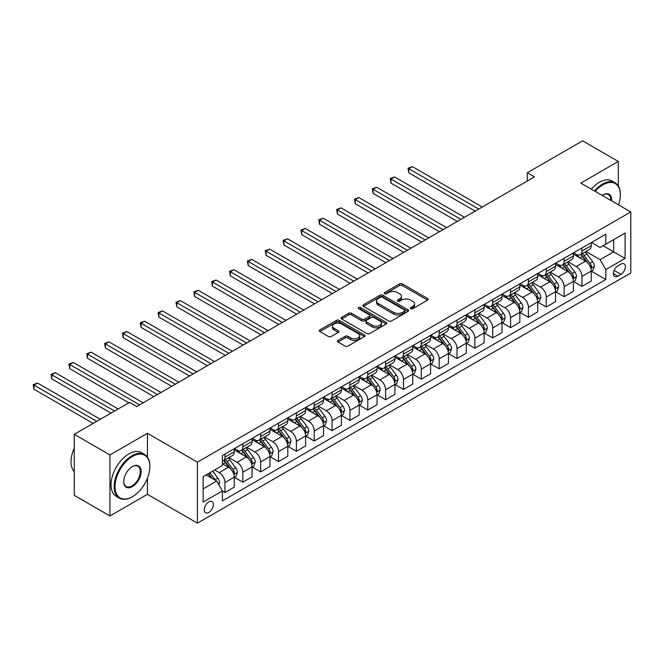 <?xml version="1.0" encoding="UTF-8"?>
<svg xmlns="http://www.w3.org/2000/svg" width="664" height="664" viewBox="0 0 664 664"><rect width="100%" height="100%" fill="white"/><g stroke="black" fill="none" stroke-linecap="round" stroke-linejoin="round"><path stroke-width="1" d="M410.717 308.71A1.386 0.805 0 0 0 412.684 308.71L427.574 300.111A1.984 1.145 0 0 0 428.156 299.306A1.984 1.145 0 0 0 427.574 298.493L402.342 283.926A1.984 1.145 0 0 0 399.545 283.926L384.647 292.525A1.386 0.805 0 0 0 384.24 293.098A1.386 0.805 0 0 0 384.647 293.662A1.386 0.805 0 0 0 386.614 293.662L388.54 292.55A6.341 3.66 0 0 1 397.512 292.55L399.612 293.762A6.341 3.66 0 0 1 401.471 296.351A6.341 3.66 0 0 1 399.612 298.941L397.686 300.053A1.386 0.805 0 0 0 397.279 300.618A1.386 0.805 0 0 0 397.686 301.19A1.386 0.805 0 0 0 399.645 301.19L401.579 300.078A6.341 3.66 0 0 1 410.543 300.078L412.651 301.29A6.341 3.66 0 0 1 414.502 303.88A6.341 3.66 0 0 1 412.651 306.469L410.717 307.581A1.386 0.805 0 0 0 410.31 308.146A1.386 0.805 0 0 0 410.717 308.71L410.717 307.581M208.836 512.442A6.466 3.735 120 0 0 213.061 506.748A6.466 3.735 120 0 0 212.073 501.577A6.466 3.735 120 0 0 208.836 501.893A6.466 3.735 120 0 0 204.62 507.586A6.466 3.735 120 0 0 205.608 512.766A6.466 3.735 120 0 0 208.836 512.442M338.009 340.416A1.984 1.145 0 0 0 337.428 341.221A1.984 1.145 0 0 0 338.009 342.035L345.089 346.118A1.984 1.145 0 0 0 347.894 346.118L364.428 336.573A1.984 1.145 0 0 0 365.009 335.76A1.984 1.145 0 0 0 364.428 334.955L339.204 320.388A1.984 1.145 0 0 0 336.399 320.388L319.857 329.933A1.984 1.145 0 0 0 319.276 330.747A1.984 1.145 0 0 0 319.857 331.552L328.406 336.49A1.984 1.145 0 0 0 331.212 336.49L338.291 332.407A1.984 1.145 0 0 0 338.872 331.593A1.984 1.145 0 0 0 338.291 330.788L334.05 328.34A5.304 3.063 0 0 1 332.498 326.173A5.304 3.063 0 0 1 335.768 323.343A5.304 3.063 0 0 1 341.553 324.007L358.162 333.594A5.304 3.063 0 0 1 359.714 335.76A5.304 3.063 0 0 1 356.435 338.59A5.304 3.063 0 0 1 350.658 337.926L347.894 336.324A1.984 1.145 0 0 0 345.089 336.324L338.009 340.416L338.009 342.035L345.089 337.976L345.089 336.324M147.433 433.301L109.95 454.94L74.252 434.331L74.252 495.336L109.95 515.953L147.433 494.306L197.415 523.166L197.415 462.152L147.433 433.301L147.433 457.056M618.308 185.945L618.308 161.443L580.817 183.09L630.8 211.94L197.415 462.152M618.308 161.443L582.61 140.834L527.274 172.781L527.274 181.023M74.252 434.331L129.588 402.384L136.726 406.509L534.412 176.906L527.274 172.781M388.681 320.953A1.984 1.145 0 0 0 391.486 320.953L408.02 311.408A1.984 1.145 0 0 0 408.601 310.594A1.984 1.145 0 0 0 408.02 309.789L382.796 295.223A1.984 1.145 0 0 0 379.991 295.223L363.449 304.768A1.984 1.145 0 0 0 362.868 305.581A1.984 1.145 0 0 0 363.449 306.386L388.681 320.953M359.166 309.009A1.386 0.805 0 0 1 360.577 309.208L360.577 307.556L386.224 322.372A1.984 1.145 0 0 1 386.805 323.177A1.984 1.145 0 0 1 386.224 323.99L369.69 333.536A1.984 1.145 0 0 1 366.885 333.536L341.653 318.969L348.733 314.91L348.733 313.267L341.653 317.351A1.984 1.145 0 0 0 341.072 318.164A1.984 1.145 0 0 0 341.653 318.969L341.653 317.351M348.733 314.91A1.984 1.145 0 0 1 351.538 314.91L351.538 313.267A1.984 1.145 0 0 0 348.733 313.267M351.538 313.267L361.772 319.168A1.984 1.145 0 0 0 364.569 319.168L369.267 316.462A1.984 1.145 0 0 0 369.848 315.649A1.984 1.145 0 0 0 369.267 314.844L358.618 308.694A1.386 0.805 0 0 1 358.211 308.129A1.386 0.805 0 0 1 359.066 307.382A1.386 0.805 0 0 1 360.577 307.556M620.948 264.131L617.802 265.94A6.258 3.61 120 0 0 613.719 271.46A6.258 3.61 120 0 0 614.673 276.473A6.258 3.61 120 0 0 617.802 276.166L620.948 274.356A6.258 3.61 120 0 0 625.04 268.837A6.258 3.61 120 0 0 624.077 263.815A6.258 3.61 120 0 0 620.948 264.131M197.415 523.166L630.8 272.954L630.8 211.94M591.458 242.484L600.098 247.473L605.809 244.178L605.809 234.201L222.407 455.562L222.407 465.539L203.126 476.669L203.126 502.059L222.407 490.928L222.407 500.905L605.809 279.544L605.809 269.567L600.098 259.674L585.897 251.482M605.809 244.178L625.09 233.047L625.09 258.437L605.809 269.567M109.95 454.94L109.95 515.953M603.095 245.746L613.66 251.847L613.66 239.646L625.09 233.047M600.098 259.674L613.66 251.847L625.09 258.437M203.126 488.87L216.696 481.035L206.122 474.934M222.407 491.011L224.971 492.497L224.971 482.52A8.076 4.665 -120 0 0 219.261 472.627L214.696 469.987M224.971 492.497L234.259 487.135L234.259 477.159A8.076 4.665 -120 0 0 228.541 467.265L222.407 463.721M234.467 477.366L242.825 482.189L242.825 472.212A8.076 4.665 -120 0 0 237.114 462.318L228.914 457.587M242.825 482.189L252.104 476.835L252.104 466.858A8.076 4.665 -120 0 0 246.394 456.965L234.259 449.951M252.32 467.058L260.67 471.888L260.67 461.912A8.076 4.665 -120 0 0 254.959 452.018L246.759 447.279M260.67 471.888L269.957 466.526L269.957 456.55A8.076 4.665 -120 0 0 264.247 446.656L252.104 439.651M270.173 456.757L278.523 461.58L278.523 451.603A8.076 4.665 -120 0 0 272.813 441.709L264.612 436.978M278.523 461.58L287.803 456.218L287.803 446.241A8.076 4.665 -120 0 0 282.092 436.348L269.957 429.342M288.018 446.449L296.376 451.271L296.376 441.294A8.076 4.665 -120 0 0 290.658 431.401L282.457 426.67M296.376 451.271L305.656 445.917L305.656 435.941A8.076 4.665 -120 0 0 299.945 426.047L287.803 419.042M305.872 436.148L314.221 440.971L314.221 430.994A8.076 4.665 -120 0 0 308.511 421.101L300.311 416.361M314.221 440.971L323.501 435.609L323.501 425.632A8.076 4.665 -120 0 0 317.79 415.739L305.656 408.733M323.717 425.84L332.075 430.662L332.075 420.685A8.076 4.665 -120 0 0 326.356 410.792L318.156 406.061M332.075 430.662L341.354 425.3L341.354 415.332A8.076 4.665 -120 0 0 335.644 405.438L323.501 398.425M341.57 415.531L349.92 420.362L349.92 410.385A8.076 4.665 -120 0 0 344.209 400.492L336.009 395.752M349.92 420.362L359.199 415L359.199 405.023A8.076 4.665 -120 0 0 353.489 395.13L341.354 388.125M359.415 405.231L367.773 410.053L367.773 400.077A8.076 4.665 -120 0 0 362.063 390.183L353.854 385.452M367.773 410.053L377.052 404.691L377.052 394.715A8.076 4.665 -120 0 0 371.342 384.821L359.199 377.816M377.268 394.922L385.618 399.745L385.618 389.768A8.076 4.665 -120 0 0 379.908 379.874L371.707 375.143M385.618 399.745L394.897 394.391L394.897 384.414A8.076 4.665 -120 0 0 389.187 374.521L377.052 367.516M395.113 384.622L403.471 389.444L403.471 379.468A8.076 4.665 -120 0 0 397.761 369.574L389.552 364.835M403.471 389.444L412.751 384.082L412.751 374.106A8.076 4.665 -120 0 0 407.04 364.212L394.897 357.207M412.966 374.313L421.316 379.136L421.316 369.159A8.076 4.665 -120 0 0 415.606 359.265L407.406 354.534M421.316 379.136L430.604 373.774L430.604 363.806A8.076 4.665 -120 0 0 424.885 353.912L412.751 346.898M430.811 364.005L439.17 368.835L439.17 358.859A8.076 4.665 -120 0 0 433.459 348.965L425.259 344.226M439.17 368.835L448.449 363.474L448.449 353.497A8.076 4.665 -120 0 0 442.739 343.603L430.604 336.598M448.665 353.704L457.015 358.527L457.015 348.55A8.076 4.665 -120 0 0 451.304 338.657L443.104 333.926M457.015 358.527L466.302 353.165L466.302 343.188A8.076 4.665 -120 0 0 460.584 333.295L448.449 326.29M466.51 343.396L474.868 348.218L474.868 338.242A8.076 4.665 -120 0 0 469.157 328.348L460.957 323.617M474.868 348.218L484.147 342.865L484.147 332.888A8.076 4.665 -120 0 0 478.437 322.994L466.302 315.989M484.363 333.096L492.713 337.918L492.713 327.941A8.076 4.665 -120 0 0 487.002 318.048L478.802 313.308M492.713 337.918L502.001 332.556L502.001 322.579A8.076 4.665 -120 0 0 496.29 312.686L484.147 305.681M502.216 322.787L510.566 327.609L510.566 317.633A8.076 4.665 -120 0 0 504.856 307.739L496.655 303.008M510.566 327.609L519.846 322.248L519.846 312.279A8.076 4.665 -120 0 0 514.135 302.386L502.001 295.372M520.061 312.478L528.419 317.309L528.419 307.332A8.076 4.665 -120 0 0 522.701 297.439L514.5 292.699M528.419 317.309L537.699 311.947L537.699 301.971A8.076 4.665 -120 0 0 531.989 292.077L519.846 285.072M537.915 302.178L546.264 307L546.264 297.024A8.076 4.665 -120 0 0 540.554 287.13L532.354 282.399M546.264 307L555.544 301.639L555.544 291.662A8.076 4.665 -120 0 0 549.833 281.768L537.699 274.763M555.76 291.869L564.118 296.692L564.118 286.715A8.076 4.665 -120 0 0 558.399 276.822L550.199 272.091M564.118 296.692L573.397 291.338L573.397 281.362A8.076 4.665 -120 0 0 567.687 271.468L555.544 264.463M573.613 281.569L581.963 286.392L581.963 276.415A8.076 4.665 -120 0 0 576.252 266.521L568.052 261.782M581.963 286.392L591.242 281.03L591.242 271.053A8.076 4.665 -120 0 0 585.532 261.159L573.397 254.154M573.613 252.793L576.252 254.32A8.076 4.665 -120 0 0 580.294 254.719A8.076 4.665 -120 0 0 581.963 251.017L581.963 247.971M555.76 263.102L558.399 264.621A8.076 4.665 -120 0 0 562.441 265.027A8.076 4.665 -120 0 0 564.118 261.326L564.118 258.279M537.915 273.402L540.554 274.929A8.076 4.665 -120 0 0 544.588 275.328A8.076 4.665 -120 0 0 546.264 271.634L546.264 268.58M520.061 283.711L522.701 285.238A8.076 4.665 -120 0 0 526.743 285.636A8.076 4.665 -120 0 0 528.419 281.934L528.419 278.888M502.216 294.011L504.856 295.538A8.076 4.665 -120 0 0 508.89 295.936A8.076 4.665 -120 0 0 510.566 292.243L510.566 289.189M484.363 304.319L487.002 305.847A8.076 4.665 -120 0 0 491.045 306.245A8.076 4.665 -120 0 0 492.713 302.543L492.713 299.497M466.51 314.628L469.157 316.147A8.076 4.665 -120 0 0 473.191 316.554A8.076 4.665 -120 0 0 474.868 312.852L474.868 309.806M448.665 324.928L451.304 326.456A8.076 4.665 -120 0 0 455.346 326.854A8.076 4.665 -120 0 0 457.015 323.161L457.015 320.106M430.811 335.237L433.459 336.764A8.076 4.665 -120 0 0 437.493 337.163A8.076 4.665 -120 0 0 439.17 333.461L439.17 330.415M412.966 345.537L415.606 347.064A8.076 4.665 -120 0 0 419.648 347.463A8.076 4.665 -120 0 0 421.316 343.769L421.316 340.715M395.113 355.846L397.761 357.373A8.076 4.665 -120 0 0 401.795 357.772A8.076 4.665 -120 0 0 403.471 354.07L403.471 351.024M377.268 366.154L379.908 367.673A8.076 4.665 -120 0 0 383.95 368.08A8.076 4.665 -120 0 0 385.618 364.378L385.618 361.332M359.415 376.455L362.063 377.982A8.076 4.665 -120 0 0 366.096 378.38A8.076 4.665 -120 0 0 367.773 374.687L367.773 371.632M341.57 386.763L344.209 388.291A8.076 4.665 -120 0 0 348.251 388.689A8.076 4.665 -120 0 0 349.92 384.987L349.92 381.941M323.717 397.064L326.356 398.591A8.076 4.665 -120 0 0 330.398 398.989A8.076 4.665 -120 0 0 332.075 395.296L332.075 392.241M305.872 407.372L308.511 408.899A8.076 4.665 -120 0 0 312.553 409.298A8.076 4.665 -120 0 0 314.221 405.596L314.221 402.55M288.018 417.681L290.658 419.2A8.076 4.665 -120 0 0 294.7 419.606A8.076 4.665 -120 0 0 296.376 415.905L296.376 412.859M270.173 427.981L272.813 429.508A8.076 4.665 -120 0 0 276.846 429.907A8.076 4.665 -120 0 0 278.523 426.213L278.523 423.159M252.32 438.29L254.959 439.817A8.076 4.665 -120 0 0 259.002 440.215A8.076 4.665 -120 0 0 260.67 436.514L260.67 433.467M234.467 448.59L237.114 450.117A8.076 4.665 -120 0 0 241.148 450.516A8.076 4.665 -120 0 0 242.825 446.822L242.825 443.768M591.458 271.261L605.809 279.544M580.294 254.719L589.574 249.357A8.076 4.665 -120 0 0 591.242 245.663L591.242 242.609M562.441 265.027L571.721 259.666A8.076 4.665 -120 0 0 573.397 255.964L573.397 252.918M544.588 275.328L553.876 269.974A8.076 4.665 -120 0 0 555.544 266.272L555.544 263.226M526.743 285.636L536.022 280.274A8.076 4.665 -120 0 0 537.699 276.581L537.699 273.526M508.89 295.936L518.177 290.583A8.076 4.665 -120 0 0 519.846 286.881L519.846 283.835M491.045 306.245L500.324 300.883A8.076 4.665 -120 0 0 502.001 297.19L502.001 294.135M473.191 316.554L482.479 311.192A8.076 4.665 -120 0 0 484.147 307.49L484.147 304.444M455.346 326.854L464.626 321.5A8.076 4.665 -120 0 0 466.302 317.799L466.302 314.753M437.493 337.163L446.781 331.801A8.076 4.665 -120 0 0 448.449 328.107L448.449 325.053M419.648 347.463L428.927 342.109A8.076 4.665 -120 0 0 430.604 338.408L430.604 335.361M401.795 357.772L411.074 352.41A8.076 4.665 -120 0 0 412.751 348.716L412.751 345.662M383.95 368.08L393.229 362.718A8.076 4.665 -120 0 0 394.897 359.017L394.897 355.97M366.096 378.38L375.376 373.027A8.076 4.665 -120 0 0 377.052 369.325L377.052 366.279M348.251 388.689L357.531 383.327A8.076 4.665 -120 0 0 359.199 379.634L359.199 376.579M330.398 398.989L339.678 393.636A8.076 4.665 -120 0 0 341.354 389.934L341.354 386.888M312.553 409.298L321.832 403.936A8.076 4.665 -120 0 0 323.501 400.243L323.501 397.188M294.7 419.606L303.979 414.245A8.076 4.665 -120 0 0 305.656 410.543L305.656 407.497M276.846 429.907L286.134 424.553A8.076 4.665 -120 0 0 287.803 420.851L287.803 417.805M259.002 440.215L268.281 434.854A8.076 4.665 -120 0 0 269.957 431.16L269.957 428.106M241.148 450.516L250.436 445.162A8.076 4.665 -120 0 0 252.104 441.46L252.104 438.414M222.407 461.148A8.076 4.665 -120 0 0 223.303 460.824L232.583 455.462A8.076 4.665 -120 0 0 234.259 451.769L234.259 448.715M223.303 460.824A8.076 4.665 -120 0 0 224.971 457.131L224.971 454.076M216.696 481.035L222.407 490.928M147.433 494.306L147.433 478.171M411.273 308.909L412.651 308.113A6.341 3.66 0 0 0 414.502 305.523L414.502 303.88M401.471 296.351L401.471 298.003A6.341 3.66 0 0 1 399.612 300.593L398.242 301.381M427.55 300.128L402.342 285.578A1.984 1.145 0 0 0 399.545 285.578L385.203 293.853M407.995 311.416L382.796 296.866A1.984 1.145 0 0 0 379.991 296.866L363.474 306.403L363.449 304.768M404.517 311.159A1.386 0.805 0 0 0 404.924 310.594A1.386 0.805 0 0 0 404.517 310.03L382.373 297.24A1.386 0.805 0 0 0 380.414 297.24L378.38 298.418A6.341 3.66 0 0 0 376.521 301.008A6.341 3.66 0 0 0 378.38 303.597L393.52 312.337A6.341 3.66 0 0 0 402.484 312.337L404.517 311.159L404.517 312.81A1.386 0.805 0 0 0 404.924 312.246L404.924 310.594M376.521 301.008L376.521 302.651A6.341 3.66 0 0 0 378.38 305.241L378.38 303.597M404.517 312.81L402.484 313.981A6.341 3.66 0 0 1 393.52 313.981L378.38 305.241M351.538 314.91L361.772 320.82A1.984 1.145 0 0 0 364.569 320.82L369.267 318.114A1.984 1.145 0 0 0 369.848 317.301L369.848 315.649M360.577 309.208L386.199 323.999M372.388 325.302A5.304 3.063 0 0 0 378.165 325.966A5.304 3.063 0 0 0 381.435 323.136A5.304 3.063 0 0 0 379.883 320.969L374.031 317.591A1.984 1.145 0 0 0 371.226 317.591L366.536 320.305A1.984 1.145 0 0 0 365.955 321.11A1.984 1.145 0 0 0 366.536 321.924L372.388 325.302L372.388 326.954A5.304 3.063 0 0 0 378.165 327.618A5.304 3.063 0 0 0 381.435 324.787L381.435 323.136M365.955 321.11L365.955 322.762A1.984 1.145 0 0 0 366.536 323.575L366.536 321.924M372.388 326.954L366.536 323.575M359.714 335.76L359.714 337.412A5.304 3.063 0 0 1 356.435 340.242A5.304 3.063 0 0 1 350.658 339.578L347.894 337.976A1.984 1.145 0 0 0 345.089 337.976M332.498 326.173L332.498 327.817A5.304 3.063 0 0 0 334.05 329.983L334.05 328.34M338.267 332.415L334.05 329.983M364.403 336.59L339.204 322.032A1.984 1.145 0 0 0 336.399 322.032L319.882 331.568M591.242 271.385L592.96 270.397L594.388 266.272A5.353 3.088 -120 0 0 592.678 261.716L586.843 253.93A15.446 8.922 -120 0 0 585.158 251.905M579.357 257.599A15.446 8.922 -120 0 0 576.194 254.287M590.761 268.107L591.499 266.505A5.353 3.088 -120 0 0 589.964 263.284L584.129 255.491A15.446 8.922 -120 0 0 582.444 253.474M581.008 254.304A12.823 7.404 60 0 1 583.116 256.694L588.047 263.293M482.288 206.994L412.394 166.639L408.825 168.706L408.825 172.823L475.15 211.119M580.734 254.461A15.446 8.922 60 0 1 582.419 256.487L586.295 261.657M408.825 172.823L408.036 168.249L478.719 209.06M408.036 168.249L412.394 166.639M573.397 281.694L575.107 280.698L576.535 276.581A5.353 3.088 -120 0 0 574.833 272.024L568.998 264.231A15.446 8.922 -120 0 0 567.305 262.214M561.503 267.899A15.446 8.922 -120 0 0 558.341 264.587M572.908 278.415L573.646 276.805A5.353 3.088 -120 0 0 572.119 273.585L566.284 265.799A15.446 8.922 -120 0 0 564.599 263.782M563.155 264.612A12.823 7.404 60 0 1 565.263 267.003L570.202 273.593M464.443 217.302L394.541 176.948L390.971 179.006L390.971 183.131L457.305 221.427M562.881 264.77A15.446 8.922 60 0 1 564.566 266.787L568.45 271.966M390.971 183.131L390.191 178.558L460.874 219.361M390.191 178.558L394.541 176.948M555.544 291.994L557.262 291.006L558.69 286.881A5.353 3.088 -120 0 0 556.98 282.324L551.145 274.539A15.446 8.922 -120 0 0 549.46 272.522M543.658 278.208A15.446 8.922 -120 0 0 540.496 274.896M555.062 288.716L555.801 287.114A5.353 3.088 -120 0 0 554.266 283.893L548.431 276.108A15.446 8.922 -120 0 0 546.746 274.083M545.31 274.913A12.823 7.404 60 0 1 547.41 277.311L552.348 283.901M446.59 227.611L376.695 187.248L373.126 189.315L373.126 193.431L439.452 231.728M545.036 275.079A15.446 8.922 60 0 1 546.721 277.096L550.597 282.275M373.126 193.431L372.338 188.858L443.021 229.669M372.338 188.858L376.695 187.248M537.699 302.303L539.409 301.315L540.836 297.19A5.353 3.088 -120 0 0 539.126 292.633L533.3 284.839A15.446 8.922 -120 0 0 531.607 282.822M525.805 288.508A15.446 8.922 -120 0 0 522.643 285.196M537.209 299.024L537.948 297.414A5.353 3.088 -120 0 0 536.421 294.202L530.586 286.408A15.446 8.922 -120 0 0 528.901 284.391M527.457 285.221A12.823 7.404 60 0 1 529.565 287.612L534.503 294.202M428.745 237.911L358.842 197.557L355.273 199.615L355.273 203.74L421.607 242.036M527.183 285.379A15.446 8.922 60 0 1 528.868 287.396L532.752 292.575M355.273 203.74L354.493 199.167L425.176 239.97M354.493 199.167L358.842 197.557M519.846 312.603L521.564 311.615L522.991 307.49A5.353 3.088 -120 0 0 521.281 302.933L515.447 295.148A15.446 8.922 -120 0 0 513.762 293.131M507.96 298.817A15.446 8.922 -120 0 0 504.798 295.505M519.364 309.324L520.103 307.722A5.353 3.088 -120 0 0 518.567 304.502L512.732 296.717A15.446 8.922 -120 0 0 511.048 294.7M509.612 295.53A12.823 7.404 60 0 1 511.712 297.92L516.65 304.51M410.892 248.22L340.997 207.865L337.428 209.924L337.428 214.049L403.753 252.337M509.338 295.688A15.446 8.922 60 0 1 511.023 297.704L514.899 302.884M337.428 214.049L336.64 209.467L407.322 250.278M336.64 209.467L340.997 207.865M618.558 204.877A24.634 14.226 120 0 0 620.375 194.876A24.634 14.226 120 0 0 602.953 184.816A24.634 14.226 120 0 0 595.21 191.39M594.454 190.958A25.24 14.575 -60 0 1 602.53 184.077A25.24 14.575 -60 0 1 615.146 182.824A25.24 14.575 -60 0 1 620.375 194.386A25.24 14.575 -60 0 1 620.375 194.635M602.14 195.39A12.317 7.113 -60 0 1 602.953 194.876L602.953 194.876A12.317 7.113 -60 0 1 611.627 200.877M591.317 189.149A25.24 14.575 -60 0 1 599.385 182.26A25.24 14.575 -60 0 1 612.009 181.015L615.146 182.824M610.797 200.395A11.711 6.764 120 0 0 608.382 194.544A11.711 6.764 120 0 0 602.738 195.008M132.012 496.946L132.443 496.697A24.634 14.226 120 0 0 149.865 466.526A24.634 14.226 120 0 0 132.443 456.467A24.634 14.226 120 0 0 115.021 486.637A24.634 14.226 120 0 0 132.443 496.697L132.012 496.946A25.24 14.575 -60 0 1 119.395 498.199A25.24 14.575 -60 0 1 115.528 477.972A25.24 14.575 -60 0 1 132.012 455.728A25.24 14.575 -60 0 1 144.636 454.475A25.24 14.575 -60 0 1 149.865 466.028A25.24 14.575 -60 0 1 149.865 466.277M132.443 486.637A12.317 7.113 -60 0 1 123.736 481.616A12.317 7.113 -60 0 1 132.443 466.526L132.443 466.526A12.317 7.113 -60 0 1 141.15 471.556A12.317 7.113 -60 0 1 132.443 486.637M123.736 481.358A11.711 6.764 120 0 0 126.16 486.48A11.711 6.764 120 0 0 132.012 485.899A11.711 6.764 120 0 0 139.664 475.582A11.711 6.764 120 0 0 137.871 466.194A11.711 6.764 120 0 0 132.227 466.651M119.395 498.199L116.25 496.381A25.24 14.575 -60 0 1 112.382 476.154A25.24 14.575 -60 0 1 128.874 453.91A25.24 14.575 -60 0 1 141.498 452.657L144.636 454.475M74.252 471.689A25.24 14.575 -60 0 1 74.252 448.092M502.001 322.911L503.71 321.924L505.138 317.799A5.353 3.088 -120 0 0 503.428 313.242L497.593 305.457A15.446 8.922 -120 0 0 495.908 303.431M490.107 309.125A15.446 8.922 -120 0 0 486.944 305.813M501.511 319.633L502.25 318.031A5.353 3.088 -120 0 0 500.722 314.811L494.887 307.017A15.446 8.922 -120 0 0 493.194 305M491.758 305.83A12.823 7.404 60 0 1 493.867 308.221L498.805 314.819M393.046 258.52L323.144 218.166L319.575 220.232L319.575 224.349L385.908 262.645M491.484 305.988A15.446 8.922 60 0 1 493.169 308.013L497.046 313.184M319.575 224.349L318.795 219.776L389.477 260.587M318.795 219.776L323.144 218.166M484.147 333.22L485.865 332.224L487.293 328.107A5.353 3.088 -120 0 0 485.583 323.551L479.748 315.757A15.446 8.922 -120 0 0 478.063 313.74M472.262 319.425A15.446 8.922 -120 0 0 469.099 316.114M483.658 329.942L484.405 328.331A5.353 3.088 -120 0 0 482.869 325.111L477.034 317.326A15.446 8.922 -120 0 0 475.349 315.309M473.913 316.139A12.823 7.404 60 0 1 476.013 318.529L480.952 325.119M375.193 268.829L305.299 228.474L301.73 230.532L301.73 234.658L368.055 272.954M473.631 316.296A15.446 8.922 60 0 1 475.324 318.313L479.2 323.493M301.73 234.658L300.941 230.084L371.624 270.887M300.941 230.084L305.299 228.474M466.302 343.52L468.012 342.533L469.44 338.408A5.353 3.088 -120 0 0 467.73 333.851L461.895 326.065A15.446 8.922 -120 0 0 460.21 324.049M454.408 329.734A15.446 8.922 -120 0 0 451.246 326.422M465.813 340.242L466.551 338.64A5.353 3.088 -120 0 0 465.016 335.42L459.181 327.634A15.446 8.922 -120 0 0 457.496 325.609M456.06 326.439A12.823 7.404 60 0 1 458.168 328.838L463.107 335.428M357.348 279.137L287.446 238.783L283.877 240.841L283.877 244.958L350.202 283.254M455.786 326.605A15.446 8.922 60 0 1 457.471 328.622L461.347 333.801M283.877 244.958L283.096 240.385L353.779 281.196M283.096 240.385L287.446 238.783M448.449 353.829L450.167 352.841L451.595 348.716A5.353 3.088 -120 0 0 449.885 344.159L444.05 336.366A15.446 8.922 -120 0 0 442.365 334.349M436.563 340.034A15.446 8.922 -120 0 0 433.401 336.731M447.959 350.55L448.698 348.94A5.353 3.088 -120 0 0 447.171 345.728L441.336 337.934A15.446 8.922 -120 0 0 439.651 335.918M438.215 336.748A12.823 7.404 60 0 1 440.315 339.138L445.254 345.728M339.495 289.438L269.601 249.083L266.032 251.141L266.032 255.267L332.357 293.563M437.933 336.905A15.446 8.922 60 0 1 439.618 338.922L443.502 344.101M266.032 255.267L265.243 250.693L335.926 291.496M265.243 250.693L269.601 249.083M430.604 364.129L432.314 363.142L433.741 359.017A5.353 3.088 -120 0 0 432.032 354.46L426.197 346.674A15.446 8.922 -120 0 0 424.512 344.657M418.71 350.343A15.446 8.922 -120 0 0 415.548 347.031M430.114 360.851L430.853 359.249A5.353 3.088 -120 0 0 429.317 356.028L423.483 348.243A15.446 8.922 -120 0 0 421.798 346.226M420.362 347.056A12.823 7.404 60 0 1 422.47 349.447L427.409 356.037M321.65 299.746L251.747 259.392L248.178 261.45L248.178 265.575L314.504 303.863M420.088 347.214A15.446 8.922 60 0 1 421.773 349.231L425.649 354.41M248.178 265.575L247.39 260.993L318.081 301.805M247.39 260.993L251.747 259.392M412.751 374.438L414.461 373.45L415.888 369.325A5.353 3.088 -120 0 0 414.187 364.768L408.352 356.983A15.446 8.922 -120 0 0 406.667 354.958M400.865 360.652A15.446 8.922 -120 0 0 397.694 357.34M412.261 371.159L413 369.558A5.353 3.088 -120 0 0 411.472 366.337L405.638 358.543A15.446 8.922 -120 0 0 403.953 356.526M402.517 357.356A12.823 7.404 60 0 1 404.617 359.747L409.555 366.345M303.797 310.046L233.902 269.692L230.333 271.759L230.333 275.875L296.659 314.172M402.235 357.514A15.446 8.922 60 0 1 403.919 359.539L407.804 364.71M230.333 275.875L229.545 271.302L300.228 312.113M229.545 271.302L233.902 269.692M394.897 384.746L396.615 383.75L398.043 379.634A5.353 3.088 -120 0 0 396.333 375.077L390.498 367.283A15.446 8.922 -120 0 0 388.813 365.266M383.012 370.952A15.446 8.922 -120 0 0 379.849 367.64M394.416 381.468L395.155 379.858A5.353 3.088 -120 0 0 393.619 376.637L387.784 368.852A15.446 8.922 -120 0 0 386.099 366.835M384.663 367.665A12.823 7.404 60 0 1 386.772 370.055L391.71 376.646M285.952 320.355L216.049 280L212.48 282.059L212.48 286.184L278.805 324.48M384.39 367.823A15.446 8.922 60 0 1 386.074 369.84L389.951 375.019M212.48 286.184L211.691 281.611L282.374 322.413M211.691 281.611L216.049 280M377.052 395.047L378.762 394.059L380.19 389.934A5.353 3.088 -120 0 0 378.488 385.377L372.653 377.592A15.446 8.922 -120 0 0 370.968 375.575M365.158 381.26A15.446 8.922 -120 0 0 361.996 377.949M376.563 391.768L377.301 390.166A5.353 3.088 -120 0 0 375.774 386.946L369.939 379.161A15.446 8.922 -120 0 0 368.254 377.135M366.81 377.965A12.823 7.404 60 0 1 368.918 380.364L373.857 386.954M268.098 330.664L198.204 290.309L194.627 292.368L194.627 296.484L260.96 334.781M366.536 378.131A15.446 8.922 60 0 1 368.221 380.148L372.106 385.327M194.627 296.484L193.846 291.911L264.529 332.722M193.846 291.911L198.204 290.309M359.199 405.355L360.917 404.368L362.345 400.243A5.353 3.088 -120 0 0 360.635 395.686L354.8 387.892A15.446 8.922 -120 0 0 353.115 385.875M347.313 391.561A15.446 8.922 -120 0 0 344.151 388.257M358.718 402.077L359.456 400.467A5.353 3.088 -120 0 0 357.921 397.255L352.086 389.461A15.446 8.922 -120 0 0 350.401 387.444M348.965 388.274A12.823 7.404 60 0 1 351.073 390.664L356.004 397.255M250.245 340.964L180.351 300.609L176.782 302.668L176.782 306.793L243.107 345.089M348.691 388.432A15.446 8.922 60 0 1 350.376 390.449L354.252 395.628M176.782 306.793L175.993 302.22L246.676 343.031M175.993 302.22L180.351 300.609M341.354 415.656L343.064 414.668L344.491 410.543A5.353 3.088 -120 0 0 342.79 405.986L336.955 398.201A15.446 8.922 -120 0 0 335.262 396.184M329.46 401.869A15.446 8.922 -120 0 0 326.298 398.558M340.864 412.377L341.603 410.775A5.353 3.088 -120 0 0 340.076 407.555L334.241 399.769A15.446 8.922 -120 0 0 332.556 397.753M331.112 398.583A12.823 7.404 60 0 1 333.22 400.973L338.159 407.563M232.4 351.273L162.497 310.918L158.928 312.976L158.928 317.101L225.262 355.389M330.838 398.74A15.446 8.922 60 0 1 332.523 400.757L336.407 405.936M158.928 317.101L158.148 312.52L228.831 353.331M158.148 312.52L162.497 310.918M323.501 425.964L325.219 424.977L326.647 420.851A5.353 3.088 -120 0 0 324.937 416.295L319.102 408.509A15.446 8.922 -120 0 0 317.417 406.484M311.615 412.178A15.446 8.922 -120 0 0 308.453 408.866M323.019 422.686L323.758 421.084A5.353 3.088 -120 0 0 322.223 417.863L316.388 410.07A15.446 8.922 -120 0 0 314.703 408.053M313.267 408.883A12.823 7.404 60 0 1 315.367 411.273L320.305 417.872M214.547 361.573L144.652 321.218L141.083 323.285L141.083 327.402L207.409 365.698M312.993 409.041A15.446 8.922 60 0 1 314.678 411.066L318.554 416.237M141.083 327.402L140.295 322.828L210.978 363.64M140.295 322.828L144.652 321.218M305.656 436.273L307.366 435.277L308.793 431.16A5.353 3.088 -120 0 0 307.083 426.603L301.257 418.81A15.446 8.922 -120 0 0 299.564 416.793M293.762 422.478A15.446 8.922 -120 0 0 290.6 419.167M305.166 432.994L305.905 431.384A5.353 3.088 -120 0 0 304.378 428.164L298.543 420.378A15.446 8.922 -120 0 0 296.858 418.361M295.414 419.191A12.823 7.404 60 0 1 297.522 421.582L302.46 428.172M196.702 371.882L126.799 331.527L123.23 333.585L123.23 337.71L189.564 376.007M295.14 419.349A15.446 8.922 60 0 1 296.825 421.366L300.709 426.545M123.23 337.71L122.45 333.137L193.133 373.94M122.45 333.137L126.799 331.527M287.803 446.573L289.521 445.586L290.948 441.46A5.353 3.088 -120 0 0 289.238 436.904L283.403 429.118A15.446 8.922 -120 0 0 281.719 427.101M275.917 432.787A15.446 8.922 -120 0 0 272.755 429.475M287.321 443.295L288.06 441.693A5.353 3.088 -120 0 0 286.524 438.472L280.689 430.687A15.446 8.922 -120 0 0 279.004 428.662M277.569 429.492A12.823 7.404 60 0 1 279.668 431.89L284.607 438.481M178.848 382.19L108.954 341.836L105.385 343.894L105.385 348.011L171.71 386.307M277.295 429.658A15.446 8.922 60 0 1 278.98 431.675L282.856 436.854M105.385 348.011L104.597 343.437L175.279 384.248M104.597 343.437L108.954 341.836M269.957 456.882L271.667 455.894L273.095 451.769A5.353 3.088 -120 0 0 271.385 447.212L265.55 439.419A15.446 8.922 -120 0 0 263.865 437.402M258.064 443.087A15.446 8.922 -120 0 0 254.901 439.784M269.468 453.603L270.207 451.993A5.353 3.088 -120 0 0 268.679 448.781L262.844 440.987A15.446 8.922 -120 0 0 261.151 438.97M259.715 439.8A12.823 7.404 60 0 1 261.823 442.191L266.762 448.781M161.003 392.49L91.101 352.136L87.532 354.194L87.532 358.319L153.865 396.615M259.441 439.958A15.446 8.922 60 0 1 261.126 441.975L265.002 447.154M87.532 358.319L86.752 353.746L157.434 394.557M86.752 353.746L91.101 352.136M252.104 467.182L253.822 466.194L255.25 462.069A5.353 3.088 -120 0 0 253.54 457.513L247.705 449.727A15.446 8.922 -120 0 0 246.02 447.71M240.219 453.396A15.446 8.922 -120 0 0 237.056 450.084M251.614 463.904L252.362 462.302A5.353 3.088 -120 0 0 250.826 459.081L244.991 451.296A15.446 8.922 -120 0 0 243.306 449.279M241.87 450.109A12.823 7.404 60 0 1 243.97 452.499L248.909 459.09M143.15 402.799L73.256 362.444L69.687 364.503L69.687 368.628L128.874 402.799M241.588 450.267A15.446 8.922 60 0 1 243.281 452.284L247.157 457.463M69.687 368.628L68.898 364.046L139.581 404.857M68.898 364.046L73.256 362.444M234.259 477.491L235.969 476.503L237.397 472.378A5.353 3.088 -120 0 0 235.687 467.821L229.852 460.036A15.446 8.922 -120 0 0 228.167 458.011M233.769 474.212L234.508 472.61A5.353 3.088 -120 0 0 232.973 469.39L227.138 461.596A15.446 8.922 -120 0 0 225.453 459.579M224.017 460.409A12.823 7.404 60 0 1 226.125 462.8L231.064 469.398M118.159 408.982L55.402 372.745L51.834 374.811L51.834 378.928L111.021 413.099M223.743 460.567A15.446 8.922 60 0 1 225.428 462.592L229.304 467.763M51.834 378.928L51.053 374.355L114.59 411.041M51.053 374.355L55.402 372.745M218.838 484.745L219.552 482.686A5.353 3.088 -120 0 0 217.842 478.13L212.638 471.174M100.314 419.283L37.557 383.053L33.989 385.112L33.989 389.237L93.176 423.408M215.617 480.412A5.353 3.088 -120 0 0 215.128 479.69L209.924 472.743M208.579 473.515L212.322 478.512M208.205 473.731L211.376 477.972M33.989 389.237L33.2 384.663L96.745 421.349M33.2 384.663L37.557 383.053M219.261 472.627L228.541 467.265M237.114 462.318L246.394 456.965M254.959 452.018L264.247 446.656M272.813 441.709L282.092 436.348M290.658 431.401L299.945 426.047M308.511 421.101L317.79 415.739M326.356 410.792L335.644 405.438M344.209 400.492L353.489 395.13M362.063 390.183L371.342 384.821M379.908 379.874L389.187 374.521M397.761 369.574L407.04 364.212M415.606 359.265L424.885 353.912M433.459 348.965L442.739 343.603M451.304 338.657L460.584 333.295M469.157 328.348L478.437 322.994M487.002 318.048L496.29 312.686M504.856 307.739L514.135 302.386M522.701 297.439L531.989 292.077M540.554 287.13L549.833 281.768M558.399 276.822L567.687 271.468M576.252 266.521L585.532 261.159M581.963 251.017L591.242 245.663M581.963 276.415L591.242 271.053M564.118 286.715L573.397 281.362M564.118 261.326L573.397 255.964M546.264 297.024L555.544 291.662M546.264 271.634L555.544 266.272M528.419 307.332L537.699 301.971M528.419 281.934L537.699 276.581M510.566 317.633L519.846 312.279M510.566 292.243L519.846 286.881M492.713 327.941L502.001 322.579M492.713 302.543L502.001 297.19M474.868 338.242L484.147 332.888M474.868 312.852L484.147 307.49M457.015 348.55L466.302 343.188M457.015 323.161L466.302 317.799M439.17 358.859L448.449 353.497M439.17 333.461L448.449 328.107M421.316 369.159L430.604 363.806M421.316 343.769L430.604 338.408M403.471 379.468L412.751 374.106M403.471 354.07L412.751 348.716M385.618 389.768L394.897 384.414M385.618 364.378L394.897 359.017M367.773 400.077L377.052 394.715M367.773 374.687L377.052 369.325M349.92 410.385L359.199 405.023M349.92 384.987L359.199 379.634M332.075 420.685L341.354 415.332M332.075 395.296L341.354 389.934M314.221 430.994L323.501 425.632M314.221 405.596L323.501 400.243M296.376 441.294L305.656 435.941M296.376 415.905L305.656 410.543M278.523 451.603L287.803 446.241M278.523 426.213L287.803 420.851M260.67 461.912L269.957 456.55M260.67 436.514L269.957 431.16M242.825 472.212L252.104 466.858M242.825 446.822L252.104 441.46M224.971 482.52L234.259 477.159M224.971 457.131L234.259 451.769M614.1 270.397L620.948 274.356M613.378 273.609L617.802 276.166M412.651 308.113L412.651 306.469M397.686 301.19L397.686 300.053M399.612 300.593L399.612 298.941M384.647 293.662L384.647 292.525M399.545 285.578L399.545 283.926M402.342 285.578L402.342 283.926M427.574 300.111L427.574 298.493M379.991 296.866L379.991 295.223M382.796 296.866L382.796 295.223M408.02 311.408L408.02 309.789M393.52 313.981L393.52 312.337M402.484 313.981L402.484 312.337M361.772 320.82L361.772 319.168M364.569 320.82L364.569 319.168M369.267 318.114L369.267 316.462M386.224 323.99L386.224 322.372M347.894 337.976L347.894 336.324M350.658 339.578L350.658 337.926M338.291 332.407L338.291 330.788M319.857 331.552L319.857 329.933M336.399 322.032L336.399 320.388M339.204 322.032L339.204 320.388M364.428 336.573L364.428 334.955M590.844 268.397L594.355 266.38M584.129 255.491L586.843 253.93M579.921 257.923L582.419 256.487M589.964 263.284L592.678 261.716M589.541 265.368L591.499 266.505M572.999 278.706L576.501 276.68M566.284 265.799L568.998 264.231M562.076 268.231L564.566 266.787M572.119 273.585L574.833 272.024M571.696 275.676L573.646 276.805M555.145 289.014L558.656 286.989M548.431 276.108L551.145 274.539M544.223 278.531L546.721 277.096M554.266 283.893L556.98 282.324M553.842 285.985L555.801 287.114M537.3 299.315L540.803 297.289M530.586 286.408L533.3 284.839M526.378 288.84L528.868 287.396M536.421 294.202L539.126 292.633M535.997 296.285L537.948 297.414M519.447 309.623L522.95 307.598M512.732 296.717L515.447 295.148M508.524 299.14L511.023 297.704M518.567 304.502L521.281 302.933M518.144 306.594L520.103 307.722M501.602 319.923L505.105 317.907M494.887 307.017L497.593 305.457M490.679 309.449L493.169 308.013M500.722 314.811L503.428 313.242M500.291 316.902L502.25 318.031M483.749 330.232L487.251 328.207M477.034 317.326L479.748 315.757M472.826 319.757L475.324 318.313M482.869 325.111L485.583 323.551M482.446 327.203L484.405 328.331M465.896 340.541L469.406 338.515M459.181 327.634L461.895 326.065M454.981 330.058L457.471 328.622M465.016 335.42L467.73 333.851M464.592 337.511L466.551 338.64M448.051 350.841L451.553 348.816M441.336 337.934L444.05 336.366M437.128 340.366L439.618 338.922M447.171 345.728L449.885 344.159M446.748 347.811L448.698 348.94M430.197 361.15L433.708 359.124M423.483 348.243L426.197 346.674M419.274 350.667L421.773 349.231M429.317 356.028L432.032 354.46M428.894 358.12L430.853 359.249M412.352 371.45L415.855 369.433M405.638 358.543L408.352 356.983M401.429 360.975L403.919 359.539M411.472 366.337L414.187 364.768M411.049 368.429L413 369.558M394.499 381.758L398.01 379.733M387.784 368.852L390.498 367.283M383.576 371.284L386.074 369.84M393.619 376.637L396.333 375.077M393.196 378.729L395.155 379.858M376.654 392.067L380.157 390.042M369.939 379.161L372.653 377.592M365.731 381.584L368.221 380.148M375.774 386.946L378.488 385.377M375.351 389.038L377.301 390.166M358.801 402.367L362.312 400.342M352.086 389.461L354.8 387.892M347.878 391.893L350.376 390.449M357.921 397.255L360.635 395.686M357.498 399.338L359.456 400.467M340.956 412.676L344.458 410.651M334.241 399.769L336.955 398.201M330.033 402.193L332.523 400.757M340.076 407.555L342.79 405.986M339.653 409.647L341.603 410.775M323.102 422.976L326.613 420.959M316.388 410.07L319.102 408.509M312.18 412.502L314.678 411.066M322.223 417.863L324.937 416.295M321.799 419.955L323.758 421.084M305.257 433.285L308.76 431.26M298.543 420.378L301.257 418.81M294.335 422.81L296.825 421.366M304.378 428.164L307.083 426.603M303.954 430.255L305.905 431.384M287.404 443.594L290.907 441.568M280.689 430.687L283.403 429.118M276.481 433.111L278.98 431.675M286.524 438.472L289.238 436.904M286.101 440.564L288.06 441.693M269.559 453.894L273.062 451.869M262.844 440.987L265.55 439.419M258.636 443.419L261.126 441.975M268.679 448.781L271.385 447.212M268.248 450.864L270.207 451.993M251.706 464.202L255.208 462.177M244.991 451.296L247.705 449.727M240.783 453.719L243.281 452.284M250.826 459.081L253.54 457.513M250.403 461.173L252.362 462.302M233.852 474.503L237.363 472.486M227.138 461.596L229.852 460.036M222.938 464.028L225.428 462.592M232.973 469.39L235.687 467.821M232.549 471.481L234.508 472.61M218.157 483.566L219.51 482.786M215.128 479.69L217.842 478.13M620.375 194.876L620.375 194.386M149.865 466.526L149.865 466.028"/></g></svg>
